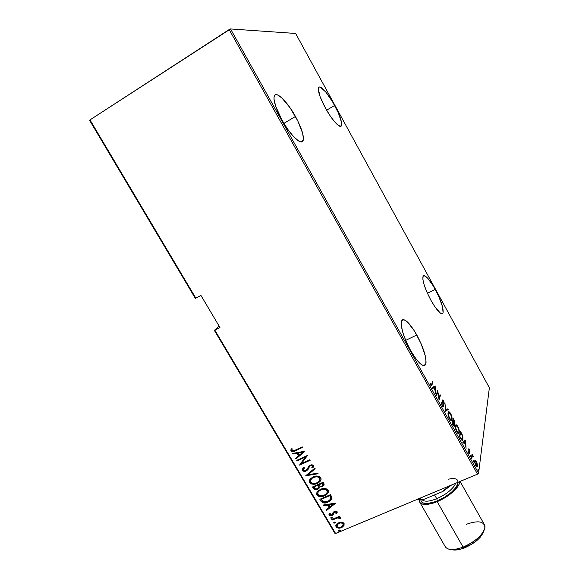 <?xml version="1.0" encoding="UTF-8"?>
<svg xmlns="http://www.w3.org/2000/svg" width="579" height="579" viewBox="0 0 579 579"><rect width="100%" height="100%" fill="white"/><g stroke="black" fill="none" stroke-linecap="round" stroke-linejoin="round"><path stroke-width="0.87" d="M416.808 334.995C423.929 348.58 426.875 358.372 425.652 364.386C423.075 367.651 418.045 363.011 410.562 350.454L415.534 358.3L420.18 363.619L422.149 365.06L423.77 365.617L424.993 365.284L425.768 364.075L426.086 362.063L425.312 355.984L421.071 343.644L414.463 331.014L407.551 322.076L405.575 320.476L403.889 319.709L402.571 319.803L401.667 320.78L401.261 325.232L402.803 332.455L406.074 341.342L410.562 350.454C403.346 336.638 400.357 326.795 401.602 320.932C404.345 317.719 409.418 322.409 416.808 334.995L405.662 340.372L416.808 334.995M295.464 116.473C301.543 127.8 304.105 135.79 303.157 140.444C301.702 146.046 290.513 135.624 282.06 120.251L287.756 129.334L293.567 136.608L298.569 140.95L300.523 141.819L302.014 141.775L302.991 140.842L303.418 139.061L302.651 133.308L297.823 120.982L290.086 107.795L281.843 97.902L277.399 94.847L275.77 94.638L274.634 95.34L274.048 96.946L274.033 99.4L275.756 106.485L282.06 120.251C275.901 108.765 273.288 100.724 274.236 96.121C275.865 90.281 287.394 101.643 295.464 116.473L283.876 123.378L295.464 116.473M301.717 141.29L302.137 141.725L301.717 141.29M334.655 105.443C339.866 115.279 342.153 121.966 341.509 125.498C340.488 129.334 332.114 120.418 325.412 108.041L329.979 115.597L334.532 121.706L338.346 125.44L340.843 126.258L341.697 124.13L341.458 122.06L338.331 112.883L332.52 101.716L325.861 92.119L320.505 87.234L319.347 87.024L318.602 87.574L318.298 88.869L320.115 96.686L325.412 108.041C320.129 98.083 317.813 91.352 318.464 87.87C319.586 83.919 328.177 93.414 334.655 105.443L326.621 110.191L334.655 105.443M435.249 289.377C441.184 300.776 443.775 308.665 443.022 313.051C441.118 315.171 437.073 310.88 430.877 300.19L434.959 306.884L440.293 313.036L441.567 313.717L442.515 313.659L443.087 312.877L442.508 306.675L438.839 296.622L433.295 285.983L427.649 278.137L424.74 275.807L423.727 275.705L423.061 276.328L422.902 279.671L424.327 285.396L427.128 292.619L430.877 300.19C424.863 288.624 422.25 280.699 423.025 276.407C425.044 274.359 429.119 278.687 435.249 289.377L427.418 293.264L435.249 289.377M219.13 326.107L214.331 330.341L334.901 533.339L335.588 533.498L214.86 330.196L219.962 327.511L200.935 295.406L195.847 298.178L89.977 119.904L229.161 29.572L477.501 474.143L335.588 533.498L477.501 474.143L478.58 473.217L230.543 28.95L295.63 33.466L489.371 387.756L478.58 473.217L489.371 387.756L295.63 33.466L230.543 28.95L478.58 473.217L477.501 474.143L229.161 29.572L230.543 28.95L89.977 119.904L195.847 298.178L200.935 295.406L219.962 327.511L214.331 330.341L219.13 326.107M337.152 527.831L339.366 528.106L342.138 527.252L343.998 525.544L344.085 523.496L343.079 522.613L341.342 522.258L337.405 523.474L335.806 525.551L336.03 526.89L337.152 527.831M475.214 460.392L474.621 461.977L475.576 465.487L476.973 467.007L477.472 465.306L476.655 462.201L475.214 460.392L474.642 461.174L475.764 465.834C476.597 467.079 477.11 467.376 477.32 466.725L477.277 464.083L476.343 461.564L475.214 460.392M471.451 458.011L471.762 458.575L472.341 455.774L473.361 456.404L472.051 453.958L471.451 458.011L471.762 458.575L472.24 455.926L473.361 456.404L472.051 453.958L471.451 458.011M469.482 449.268L468.867 448.66L468.599 449.224L469.352 453.147L468.056 451.323L469.446 453.958L469.735 452.93L468.925 449.702L469.301 449.586L470.105 451.099L469.547 449.384L468.621 449.058L469.374 453.111L468.056 451.323L468.751 453.263L469.656 453.798L468.816 449.557L470.105 451.099L469.482 449.268M460.573 438.527L462.266 440.329L462.99 438.021L462.346 434.995L460.421 431.232L459.436 436.486L460.573 438.527C461.752 440.416 462.469 440.872 462.73 439.895L462.266 434.793L460.421 431.232L459.436 436.486L460.573 438.527M452.112 423.365L453.683 425.97L454.291 426.231L454.573 425.746L454.117 423.133L454.718 422.916L454.696 421.505L453.205 418.277L452.112 423.365L453.104 425.131L454.573 425.746L454.117 423.133L454.754 422.779L453.205 418.277L452.112 423.365M445.396 411.322L448.24 409.367L447.893 408.745L445.671 410.431L444.998 403.549L445.475 411.466L448.24 409.367L447.893 408.745L445.671 410.431L444.998 403.549L445.396 411.322L448.24 409.367L445.396 411.322M436.631 395.616L437.666 391.882L439.128 400.096L440.402 395.305L440.083 394.733L439.085 398.497L437.623 390.311L436.313 395.037L436.631 395.616L437.666 391.882L439.128 400.096L440.402 395.305L440.083 394.733L439.085 398.497L437.623 390.311L436.313 395.037L436.631 395.616M431.688 384.355L431.131 385.021L429.886 382.885L430.711 385.187L431.63 385.809L432.918 381.879L432.6 381.3L431.521 384.84L430.798 384.615L429.886 382.885L430.631 385.049L431.789 385.556L432.918 381.879L432.6 381.3L431.688 384.355M435.155 385.882L432.187 387.655L432.542 388.285L433.497 387.713L435.068 390.521L435.502 393.597L435.155 385.882L432.187 387.655L432.542 388.285L433.497 387.713L435.068 390.521L435.502 393.597L435.155 385.882M442.226 405.828L443.174 406.791L443.652 406.125L442.769 400.675L444.274 403.252L443.709 401.088L442.732 399.908L442.356 401.211L443.319 405.655L443 406.038L442.45 405.488L441.386 402.752L442.009 405.387L443.608 406.378L442.725 400.74L444.274 403.252L443.528 400.733L442.421 400.125L443.29 405.799L442.363 405.336L441.386 402.752L442.226 405.828M448.139 412.711L448.971 417.792L450.23 419.905L451.468 420.397L452.011 417.886L451.099 414.426L449.224 411.864L448.631 411.864L448.139 412.711C447.733 413.84 448.175 415.86 449.456 418.783C450.715 420.593 451.497 420.991 451.801 419.992L451.953 419.522C452.344 418.371 451.895 416.344 450.614 413.442C449.355 411.655 448.573 411.271 448.276 412.284L448.139 412.711M455.427 425.789L456.31 430.942L457.562 433.041L458.64 433.541L459.299 431.529L458.322 427.396L456.476 424.877L455.427 425.789C455.051 426.962 455.507 429.01 456.795 431.934C458.011 433.685 458.763 434.076 459.06 433.114L459.227 432.564C459.588 431.369 459.133 429.321 457.837 426.419C456.628 424.682 455.876 424.306 455.586 425.29L455.427 425.789M465.342 440.062L462.845 442.595L463.193 443.21L463.996 442.392L465.53 445.135L466.088 448.407L465.422 440.199L462.845 442.595L463.193 443.21L463.996 442.392L465.53 445.135L466.088 448.407L465.342 440.062M470.329 455.499L470.843 456.795L470.329 455.499M473.238 460.718L473.752 462.013L473.238 460.718M477.943 469.142L478.457 470.445L477.943 469.142M89.629 120.389L195.34 298.373L195.847 298.178L195.34 298.373L89.629 120.389L89.977 119.904L89.629 120.389M331.847 519.537L332.158 520.072L337.789 517.879L339.28 517.887L339.822 518.603L340.828 518.56L340.85 518.075L338.787 517.257L339.938 516.772L339.62 516.236L331.847 519.537L332.158 520.072L337.506 517.944L340.828 518.56L340.785 517.916L338.787 517.257L339.938 516.772L339.62 516.236L331.847 519.537M337.152 511.771L335.827 511.148L334.105 511.597L333.12 512.458L332.353 514.47L331.268 515.071L330.117 514.832L330.233 513.363L329.292 513.305L328.915 514.84L330.066 515.723L332.064 515.455L333.251 514.586L334.423 512.169L335.885 511.916L336.261 512.495L335.871 513.363L336.761 513.457L337.152 511.771L334.409 511.452L333.33 512.176L331.709 514.941L329.965 514.644L330.233 513.363L329.292 513.305L329.024 515.064L332.064 515.455L333.135 514.731L334.286 512.277L336.189 512.162L335.871 513.363L336.761 513.457L337.152 511.771M320.976 501.211L323.335 502.912L327.591 502.311L331.362 499.757L331.97 498.432L331.76 496.963L330.486 494.661L319.84 499.293L320.976 501.211C323.031 503.274 325.384 503.585 328.025 502.131L330.595 500.574L332.006 498.063L330.486 494.661L319.84 499.293L320.976 501.211M312.522 486.953L314.361 489.414L317.69 489.255L319.333 488.003L319.673 486.83L322.047 486.657L323.922 485.34L324.153 484.08L323.162 482.256L312.522 486.953L313.514 488.618C314.744 489.834 316.134 490.044 317.69 489.255L318.732 488.633L319.673 486.83L323.357 485.933L323.864 483.443L323.162 482.256L312.522 486.953M305.813 475.634L318.132 473.731L317.784 473.137L307.898 474.787L315.193 468.758L314.846 468.165L305.893 475.772L318.132 473.731L317.784 473.137L307.898 474.787L315.193 468.758L314.846 468.165L305.813 475.634M297.063 460.877L305.415 457.077L299.553 465.082L310.185 460.269L309.866 459.726L301.478 463.526L307.369 455.499L296.738 460.334L297.063 460.877L297.027 460.204L297.063 460.877L305.415 457.077L299.553 465.082L310.185 460.269L309.866 459.726L301.478 463.526L307.369 455.499L296.738 460.334L297.063 460.877M295.203 450.129L292.511 450.867L291.859 450.252L292.163 448.819L291.15 448.863L290.926 451.084L293.148 451.606L302.6 447.422L302.281 446.879L295.203 450.129L291.946 450.498L292.163 448.819L291.15 448.863L290.832 450.954C292.344 451.909 293.871 451.837 295.42 450.723L302.6 447.422L302.281 446.879L295.203 450.129M304.865 451.258L292.627 453.393L292.981 453.987L296.889 453.306L298.46 455.955L295.579 458.38L295.934 458.973L304.865 451.258L292.627 453.393L292.981 453.987L296.889 453.306L298.46 455.955L295.579 458.38L295.934 458.973L304.865 451.258M307.558 468.737L308.129 467.521L306.023 470.409L303.505 469.996L304.46 467.832L303.606 467.55L302.412 470.474L303.765 471.313L305.85 471.147L307.927 469.714L309.555 466.479L310.59 465.61L312.298 465.682L312.566 466.399L311.791 467.687L312.754 467.904L313.731 465.805L311.965 464.691L309.099 465.834L307.246 469.287L306.023 470.409L304.706 470.655L303.505 469.996L304.46 467.832L303.606 467.55L302.752 468.483L302.412 470.474L302.506 468.896M313.232 476.937L310.843 478.471L309.7 479.919L309.295 481.714L309.931 483.06L311.234 483.914L313.268 484.247L317.994 482.966L320.194 481.178L321.063 479.528L320.998 478.095L320.078 476.864L318.124 476.126L316.083 476.126L311.393 478.008C309.635 479.159 309.048 480.708 309.627 482.647C311.943 484.551 314.44 484.804 317.118 483.4L319.181 482.184C320.846 481.033 321.381 479.521 320.78 477.632C318.428 475.75 315.917 475.518 313.232 476.937M320.578 489.342L318.182 490.854L317.031 492.295L316.626 494.082L317.256 495.414L318.559 496.268L320.592 496.608L325.311 495.349L327.519 493.576L328.394 491.94L328.329 490.514L327.417 489.298L325.463 488.553L323.422 488.553L318.464 490.608C316.879 491.737 316.38 493.199 316.952 495.002C319.261 496.905 321.758 497.158 324.443 495.769L326.715 494.401C328.242 493.272 328.713 491.832 328.112 490.058C325.767 488.184 323.256 487.945 320.578 489.342M335.48 503.122L323.248 505.033L323.589 505.619L327.504 505.004L329.038 507.602L326.143 509.918L326.484 510.504L335.559 503.252L323.248 505.033L323.589 505.619L327.504 505.004L329.038 507.602L326.143 509.918L326.484 510.504L335.48 503.122M331.412 517.228L330.797 517.843L331.101 518.343L332.664 517.684L331.716 517.134L330.848 518.14L332.44 518.046L332.614 517.387L331.412 517.228M334.322 522.142L333.707 522.75L334.011 523.25L335.574 522.591L334.474 522.084L333.757 523.047L335.357 522.938L335.523 522.294L334.322 522.142M339.033 530.082L338.418 530.69L338.715 531.189L340.278 530.538L339.33 529.988L338.462 530.979L340.083 530.863L340.228 530.241L339.033 530.082M293.329 451.302L302.499 447.249L295.601 450.419C294.052 451.533 292.525 451.606 291.02 450.65L291.172 448.863L290.846 450.107M290.897 450.382L292.59 451.396M304.887 451.287L295.934 458.973L295.826 458.177L296.115 458.662L304.887 451.287M298.641 455.651L297.07 453.002L292.981 453.987L292.952 453.335L293.155 453.683L297.07 453.002L298.641 455.651M298.323 452.778L303.027 451.96L299.386 455.181L298.323 452.778L303.027 451.96L298.323 452.778M307.406 455.564L301.478 463.526L307.406 455.564M310.076 460.088L299.553 465.082L310.076 460.088M305.582 456.766L297.237 460.566L305.582 456.766M313.615 466.667L312.754 467.904L313.601 465.465L310.221 465.082L308.802 466.16L308.129 467.521M312.515 466.623L312.631 465.574L311.791 467.687L312.754 467.904L312.038 467.391L312.921 467.586L313.348 467.058M310.59 465.61L312.631 465.574L310.757 465.292L309.454 466.638L310.59 465.61M308.542 468.722L306.327 470.959L309.627 466.319M302.412 470.474C303.606 471.516 304.916 471.675 306.327 470.959L306.501 470.64C305.082 471.357 303.78 471.197 302.585 470.155L302.412 470.474M302.404 469.308L302.94 470.568L305.01 471.038L306.957 470.401L308.484 468.824M310.091 465.719L310.757 465.292M310.981 465.205L312.247 465.219L312.667 466.334M307.919 468.013L307.688 468.498M315.121 468.635L307.898 474.787L315.121 468.635M317.972 473.463L305.893 475.772L317.972 473.463M320.353 480.852L317.285 483.067C314.6 484.471 312.11 484.225 309.794 482.321L309.743 479.839M309.447 481.214L310.098 482.734M310.482 483.089L312.559 483.863L314.94 483.798L319.709 481.54M311.791 478.406L313.724 477.154L311.292 478.963M319.738 480.252L319.702 478.145C320.18 479.709 319.746 480.968 318.385 481.923L316.8 482.857C314.6 484.001 312.566 483.762 310.699 482.141C310.214 480.548 310.677 479.282 312.095 478.326L314.093 477.002L316.879 476.466M317.835 476.575L319.746 477.646M319.861 477.827C317.965 476.235 315.917 476.01 313.724 477.154L313.557 477.48C315.758 476.336 317.806 476.553 319.702 478.145L320.035 478.203M320.122 478.587L319.977 479.716M324.139 484.92L322.351 486.526L319.673 486.83L322.51 486.201L324.139 484.92M319.557 487.576L317.849 488.929C316.3 489.718 314.904 489.501 313.673 488.285L312.812 486.83L314.035 488.741L315.085 489.277L317.335 489.125L318.986 488.227M318.255 485.303L318.797 486.49L318.588 487.54L318.797 486.49M318.573 485.882L318.761 486.338M314.093 486.686L318.037 484.941L318.638 486.823L317.372 488.719C316.134 489.255 315.142 488.951 314.404 487.808L314.093 486.686L318.037 484.941L314.093 486.686M323.046 485.021L322.546 482.958L322.597 485.658L322.018 485.998C320.838 486.526 319.897 486.251 319.188 485.159L319.13 484.464L322.546 482.958L323.118 484.898M318.971 484.789L322.546 482.958L318.971 484.789L322.387 483.284L323.075 484.789L322.561 485.687L321.135 486.237L320.028 486.071L318.971 484.789M328.199 492.476L326.867 494.068L324.595 495.436C321.917 496.825 319.42 496.565 317.118 494.669L317.017 492.331M316.771 493.576L317.415 495.081M317.799 495.436L319.876 496.21L322.257 496.152L327.026 493.923M327.678 493.243L327.953 492.874M319.123 490.782L321.055 489.552L319.413 490.529L318.103 492.208L318.616 491.339M327.106 492.555L327.034 490.565C327.511 492.034 327.128 493.236 325.883 494.169L324.124 495.233C321.924 496.362 319.89 496.123 318.03 494.502C317.545 493.011 317.951 491.803 319.246 490.862L321.425 489.4L324.211 488.879M325.166 488.987L327.077 490.058M327.186 490.232C325.297 488.647 323.248 488.423 321.055 489.552L320.896 489.885C323.096 488.748 325.137 488.98 327.034 490.565L327.359 490.608M327.446 490.992L327.301 492.114M331.839 498.895L330.747 500.234L328.184 501.79C325.536 503.245 323.191 502.941 321.135 500.871L323.002 502.456L325.832 502.521L329.538 501.103L331.839 498.895M330.848 497.31L329.856 495.342L330.812 498.179L329.69 500.386L327.714 501.595L323.002 501.74L321.244 499.351L329.856 495.342L321.403 499.018L329.856 495.342L330.652 496.789M330.696 499.011L330.956 497.839M335.436 503.122L326.484 510.504L326.382 509.73L326.643 510.157L335.436 503.122M329.19 507.262L327.656 504.664L323.589 505.619L323.574 504.982L327.656 504.664L329.19 507.262M328.908 504.468L333.605 503.73L329.972 506.864L328.908 504.468L333.605 503.73L328.908 504.468M337.195 512.625L336.761 513.457L336.906 513.11L336.088 513.023L337.195 512.632M336.225 512.683L336.334 511.822L334.908 511.626L334.04 512.56M329.031 513.783L329.299 514.89L330.638 515.426L332.512 514.97L333.591 513.928L332.064 515.455L332.208 515.107L329.176 514.717L329.024 515.064L329.075 513.631M334.908 511.626L336.037 511.568L336.334 512.458M330.942 517.64L331.572 518.06L332.672 517.604L332.042 518.292L332.194 517.944L330.993 517.785L330.848 518.14L330.942 517.568M339.801 516.54L338.787 517.257L339.801 516.54M339.967 518.256L340.872 518.212L339.822 518.603L339.916 517.879L339.772 518.227L339.916 517.879L337.651 517.59L332.158 520.072L332.129 519.421L337.434 517.648L339.822 517.764M333.851 522.548L334.481 522.967L335.581 522.504L334.952 523.199L335.103 522.851L333.902 522.692L333.757 523.047L333.844 522.482M344.085 523.496L341.755 522.28L338.614 522.815L336.746 524.024L336.03 526.89C337.666 528.316 339.468 528.547 341.444 527.585L343.839 525.79L344.085 523.496M340.228 527.65L342.927 526.492L344.259 524.965L341.581 527.23C339.612 528.193 337.81 527.961 336.182 526.528L335.95 525.196M335.907 525.703L336.964 527.31L339.562 527.744M337.072 524.719L338.824 523.105L341.241 522.584L343.101 523.315L343.282 524.965M343.26 525.015L343.267 523.546L342.58 526.108L341.118 527.056C339.605 527.795 338.23 527.599 336.985 526.485L337.506 524.27L339.07 522.996L336.992 524.936M338.925 523.351C340.445 522.613 341.849 522.794 343.123 523.901L343.267 523.546C341.994 522.439 340.59 522.258 339.07 522.996L338.925 523.351L340.756 522.938L342.507 523.3L343.246 524.154L343.137 525.319L340.872 527.158L337.846 527.216L336.985 526.485L336.804 525.457L338.925 523.351M338.556 530.48L339.185 530.9L340.286 530.436L339.656 531.138L339.801 530.784L338.606 530.625L338.462 530.979L338.549 530.429M299.386 455.181L298.142 453.082L302.853 452.264L299.386 455.181M316.8 482.857L314.477 483.501L311.994 483.204L310.525 481.771L310.72 479.919L312.211 478.24L314.303 477.183L316.713 476.792L318.696 477.248L319.702 478.145L319.919 479.68L318.754 481.605L316.8 482.857M318.095 485.629L318.616 487.438L316.981 488.857L315.28 488.77L313.934 487.011L317.878 485.274L318.095 485.629M324.124 495.233L321.801 495.863L319.318 495.566L317.857 494.14L318.059 492.302L319.55 490.63L321.642 489.595L324.052 489.212L326.028 489.668L327.128 490.746L327.251 492.092L326.346 493.728L324.124 495.233M329.704 495.675L330.696 497.643L330.667 499.076L327.714 501.595L325.42 502.225L323.567 502.029L321.244 499.351L329.704 495.675M329.972 506.864L328.756 504.808L333.461 504.07L329.972 506.864M432.354 382.14L432.918 381.879L432.354 382.14M431.406 385.028L431.992 384.984L431.167 385.759L431.406 385.028M434.532 386.258L435.234 386.027L434.568 386.331L434.597 387.004L434.532 386.258M432.831 388.017L433.497 387.713L432.831 388.017M433.157 387.865L434.938 386.844L435.039 389.739L433.801 387.525L433.157 387.865M433.801 387.525L434.938 386.844L433.135 387.836L434.938 386.844L435.039 389.739L433.801 387.525M439.866 395.544L440.402 395.305L439.866 395.544M437.116 392.135L437.666 391.882L437.116 392.135M442.624 406.096L442.942 406.675L443.608 406.378L442.935 406.697L442.986 406.125M447.314 409.187L447.574 409.664L447.314 409.187M448.378 412.103L449.101 412.559L448.392 412.103M451.323 419.587L451.953 419.522L451.048 420.441L451.323 419.594M448.573 412.885L448.088 412.972M450.513 413.978C451.569 416.352 451.938 418.009 451.634 418.95L451.519 419.312C451.265 420.144 450.614 419.782 449.557 418.233L449.557 418.233C448.508 415.86 448.139 414.209 448.45 413.283L448.566 412.928C448.826 412.125 449.478 412.48 450.513 413.978L451.671 417.611L451.591 419.116L451.005 419.703L449.456 418.045L448.407 414.6L448.863 412.603L450.513 413.978M450.317 419.999L450.824 419.659M453.719 422.663L454.754 422.779L454.066 423.155L454.124 422.532M453.943 425.456L453.9 426.043L454.573 425.746L453.878 426.144L453.943 425.456M453.523 425.645L453.914 425.449M453.408 419.355L454.392 422.359L452.959 421.505L453.06 420.976L452.583 421.194L453.408 419.355L452.93 419.572L453.408 419.355L454.088 420.6L454.211 422.504L453.06 420.976L453.408 419.355M452.952 421.498L454.211 425.319L452.221 423.553L452.952 421.498L452.467 421.715L452.952 421.498L453.82 423.133L454.088 425.449L452.546 423.408L452.952 421.498M455.68 425.124L456.382 425.587L455.68 425.124M458.582 432.694L459.227 432.564L458.315 433.541L458.582 432.694M458.098 432.745L457.605 433.085M455.847 425.905L455.398 425.985M457.75 426.969C458.807 429.343 459.198 431.015 458.908 431.999L458.785 432.419C458.539 433.222 457.909 432.868 456.889 431.369L456.889 431.369C455.832 428.988 455.449 427.324 455.745 426.354L455.868 425.949C456.122 425.174 456.751 425.514 457.75 426.969L458.93 430.631L458.872 432.166L458.307 432.795L456.679 430.979L455.716 427.707L456.136 425.637L457.75 426.969M462.259 439.454L462.911 439.273L461.999 440.308L462.259 439.454M459.856 436.508L460.638 432.325L460.182 432.52L460.638 432.325L461.991 434.952L462.599 438.708L462.455 439.2L460.971 439.2L461.362 439.034L459.531 436.646L460.638 432.325L462.237 435.603L462.599 438.708L462.237 439.468L461.644 439.323L459.856 436.508M461.398 439.808L461.847 439.461M465.046 440.366L465.422 440.199L465.046 440.366M464.771 440.641L464.828 441.321L464.771 440.641M463.33 442.674L463.996 442.392L463.33 442.674M463.656 442.537L465.212 441.155L465.465 444.296L464.257 442.124L463.656 442.537M464.257 442.124L465.212 441.155L463.584 442.414L465.212 441.155L465.465 444.296L464.257 442.124M469.062 453.241L469.07 453.733L469.062 453.241M469.12 453.784L469.728 453.523L469.12 453.784M470.329 455.767L470.713 455.601L470.329 455.767M471.943 454.696L472.363 454.522L471.943 454.696M471.856 455.289L472.276 455.108L471.856 455.289M471.842 455.391L472.305 455.818L471.842 455.391M471.726 456.143L472.24 455.926L471.726 456.143M471.545 457.381L471.965 457.2L471.545 457.381M473.238 460.971L473.615 460.812L473.238 460.971M474.751 460.739L475.236 461.174L474.751 460.739M476.806 466.254L477.451 466.218L476.676 466.949L476.806 466.298M476.271 462.064L477.045 466.03L475.554 465.436L474.954 461.738L474.614 461.883L475.055 461.369L476.343 462.194L477.118 464.647L476.77 466.254L475.757 465.19L474.983 462.744L475.337 461.152L476.271 462.064M476.199 466.508L476.597 466.218M474.99 461.557L474.621 461.434M477.943 469.388L478.312 469.229L477.943 469.388M214.86 330.196L335.588 533.498L334.901 533.339L214.331 330.341L214.86 330.196M416.156 499.8L423.415 499.568L442.848 491.462L451.656 484.949L442.848 491.462L450.086 485.607L444.397 489.783L443.572 488.336L444.397 489.783L442.848 491.462L423.415 499.568L420.955 499.568L420.137 498.135L420.955 499.568L416.265 499.757L423.415 499.568L416.894 499.93M466.247 524.357C477.87 520.231 484.095 521.187 484.905 527.216C483.175 534.678 475.902 541.307 463.091 547.104L464.503 547.9C475.127 543.174 481.518 537.58 483.675 531.109M454.283 485.947C450.491 490.963 444.643 495.219 436.732 498.707L434.568 494.915L436.732 498.707C429.357 501.595 424.494 501.95 422.156 499.786C424.494 501.95 429.357 501.595 436.732 498.707L437.348 500.857C427.15 504.649 421.642 504.345 420.817 499.952L421.447 501.863L422.742 502.869L427.237 503.498L433.693 502.196L437.348 500.857L436.732 498.707C446.727 494.126 453.053 488.973 455.702 483.262M419.847 502.377L445.302 546.779C447.914 550.325 453.849 550.434 463.091 547.104L437.188 501.638L445.208 497.556L452.315 492.454L457.367 487.163L458.865 484.717L459.668 481.605C460.131 486.801 448.877 496.941 437.188 501.638L463.091 547.104C476.365 542.125 487.887 529.698 484.362 524.588L460.073 481.431M437.188 501.638C427.968 505.185 422.185 505.424 419.833 502.348L419.428 500.039L420.065 502.702L421.454 503.795L426.289 504.483L433.244 503.079L437.188 501.638M458.213 482.213L457.461 485.166L456.064 487.438L451.374 492.345L444.788 497.071L437.348 500.857C457.338 492.939 465.957 474.867 448.559 479.195M452.257 549.811L457.714 549.804L461.007 549.08L471.552 544.376L477.711 539.802L480.136 537.348L483.219 532.608M451.251 549.529C454.472 550.564 458.894 550.021 464.503 547.9L463.091 547.104C456.093 549.732 450.824 550.224 447.277 548.595M423.227 365.523L425.652 364.386M300.733 141.862L303.157 140.444M340.112 126.309L341.509 125.498M441.625 313.731L443.022 313.051M431.789 385.556L431.239 385.809M442.725 400.74L442.327 400.921M443.55 406.567L443.087 406.769M451.801 419.992L451.135 420.282M448.566 412.928L448.059 413.16M454.674 423.025L454.247 423.213M454.486 426.006L454.016 426.216M459.06 433.114L458.387 433.403M455.868 425.949L455.369 426.166M462.73 439.895L462.064 440.192M469.2 453.183L468.802 453.357M477.32 466.725L476.734 466.971M475.055 461.369L474.614 461.557"/></g></svg>

